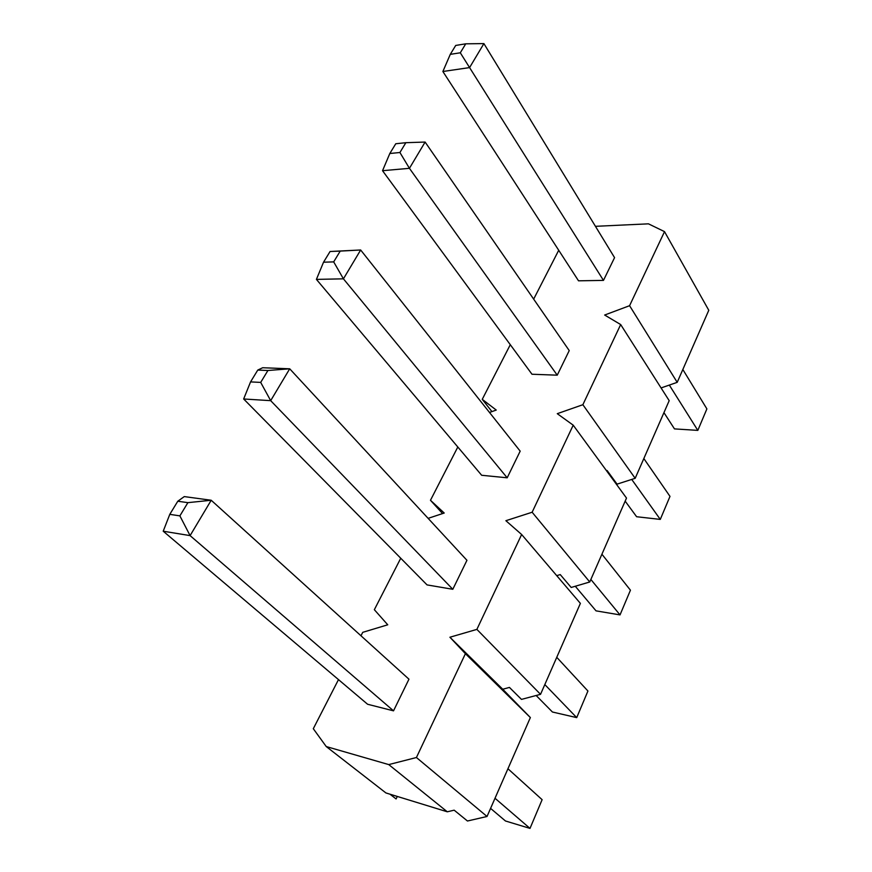 <?xml version="1.0" encoding="UTF-8"?>
<svg xmlns="http://www.w3.org/2000/svg" width="872" height="872" viewBox="0 0 872 872"><rect width="100%" height="100%" fill="white"/><g stroke="black" fill="none" stroke-linecap="round" stroke-linejoin="round"><path stroke-width="1.31" d="M405.862 142.692L425.111 142.06L569.231 350.588L557.241 375.178L531.985 374.241L382.536 170.705L389.817 153.505L399.921 152.502L405.862 142.692L395.768 143.749L389.817 153.505M257.763 370.077L262.668 367.733L289.711 368.802L466.945 560.304L452.808 589.287L427.051 584.905L243.659 398.984L250.558 381.903L260.695 382.405L267.911 370.502L257.763 370.077L250.558 381.903M540.542 694.33L521.478 699.388L509.444 687.419L502.741 689.24L530.361 717.558L465.408 653.695L449.908 637.236L476.875 629.388L540.542 694.33L580.381 603.38L521.641 534.503L505.88 520.704L532.138 512.235L589.755 581.984L626.51 498.076L573.209 425.176L557.273 413.677L582.867 404.717L635.176 478.314L669.184 400.662L620.679 324.558L604.656 315.032L629.584 305.69L677.206 382.339L708.783 310.279L664.519 231.636L648.452 223.832L595.445 226.328M558.723 250.264L533.664 299.129M510.294 344.691L482.249 399.343L496.244 410.058L489.508 412.467M457.811 446.998L430.474 500.277L444.219 513.03L428.13 518.36M400.749 558.233L374.35 609.702L387.746 624.799L362.741 632.331L360.975 635.764M338.489 679.604L313.299 728.709L326.237 746.552L388.748 764.591L416.424 757.517L465.408 653.695M521.641 534.503L476.875 629.388M573.209 425.176L532.138 512.235M620.679 324.558L582.867 404.717M664.519 231.636L629.584 305.69M177.79 501.237L184.275 496.593L211.209 500.256L408.957 679.19L393.523 710.844L367.603 704.26L163.217 531.212L169.789 514.349L179.883 515.875L187.883 502.654L177.79 501.237L169.789 514.349M330.074 251.496L360.659 249.992L520.181 451.151L507.188 477.802L481.66 475.273L316.416 279.389L323.534 262.21L333.682 261.883L340.222 251.103L330.074 251.496L323.534 262.21M465.735 43.818L483.906 43.6L614.564 257.643L603.468 280.392L578.518 280.817L442.878 71.504L450.279 54.358L460.307 52.789L465.735 43.818L455.718 45.442L450.279 54.358M326.237 746.552L385.915 792.942L447.292 811.799L454.17 810.175L467.468 821.01L487.034 816.475L416.424 757.517M606.509 470.727L607.108 470.52L617.06 484.145L635.176 478.314M556.728 575.651L560.249 574.594L571.182 587.466L589.755 581.984M530.361 717.558L487.034 816.475M677.206 382.339L661.074 387.942M390.013 794.207L396.095 798.948L397.272 796.441M447.292 811.799L388.748 764.591M502.741 689.24L449.908 637.236M442.551 513.575L430.474 500.277M491.939 411.595L482.249 399.343M490.576 808.388L505.455 820.977L530.002 828.4L495.013 798.262M393.523 710.844L190.096 535.615L163.217 531.212M507.94 768.744L542.122 799.678L530.002 828.4M187.883 502.654L211.209 500.256L190.096 535.615L179.883 515.875M536.138 695.496L552.434 712.01L576.719 717.623L544.815 684.575M452.808 589.287L270.68 400.662L243.659 398.984M556.75 657.324L587.935 691.016L576.719 717.623M267.911 370.502L289.711 368.802L270.68 400.662L260.695 382.405M575.28 586.257L596.034 610.858L620.025 614.902L590.856 579.466M507.188 477.802L343.426 278.833L316.416 279.389M601.92 554.221L630.445 590.191L620.025 614.902M340.222 251.103L360.659 249.992L343.426 278.833L333.682 261.883M625.169 501.138L636.615 516.725L660.289 519.407L631.72 479.426M557.241 375.178L409.437 168.318L382.536 170.705M643.83 458.541L669.99 496.386L660.289 519.407M425.111 142.06L409.437 168.318L399.921 152.502M663.941 412.63L674.481 428.893L697.818 430.387L669.325 385.075M603.468 280.392L469.583 67.591L442.878 71.504M682.831 369.499L706.887 408.903L697.818 430.387M483.906 43.6L469.583 67.591L460.307 52.789"/></g></svg>
